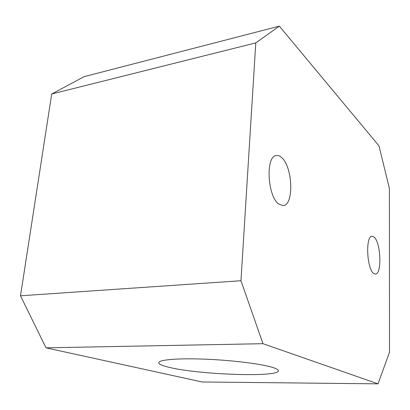 <?xml version="1.0" encoding="UTF-8"?>
<svg xmlns="http://www.w3.org/2000/svg" width="410" height="410" viewBox="0 0 410 410"><rect width="100%" height="100%" fill="white"/><g stroke="black" fill="none" stroke-linecap="round" stroke-linejoin="round"><path stroke-width="0.61" d="M169.243 367.355C198.814 374.699 278.79 377.554 278.364 370.773C278.41 369.702 276.309 368.529 272.055 367.247C260.493 363.757 231.163 360.154 204.349 359.139C177.489 358.099 158.762 359.785 158.742 362.696C158.798 364.177 162.293 365.73 169.243 367.355M374.012 237.036C380.849 242.049 382.156 274.387 375.416 274.075L373.792 273.521C366.801 269.457 365.3 235.688 372.06 236.273L374.012 237.036M281.337 157.322C292.668 166.014 294.339 205.154 283.243 205.569L279.097 204.267C267.448 197.169 265.234 155.723 276.386 155.539C278.011 155.298 279.661 155.892 281.337 157.322M45.992 347.834L202.109 381.966L378.015 383.847L262.979 343.693L45.992 347.834L20.5 295.8L51.711 93.998L84.194 76.634L279.359 26.153L255.778 42.886L51.711 93.998M378.015 383.847L389.5 352.236L389.403 188.498L378.983 145.863L279.359 26.153M20.5 295.8L240.962 280.727L255.778 42.886M240.962 280.727L262.979 343.693"/></g></svg>

